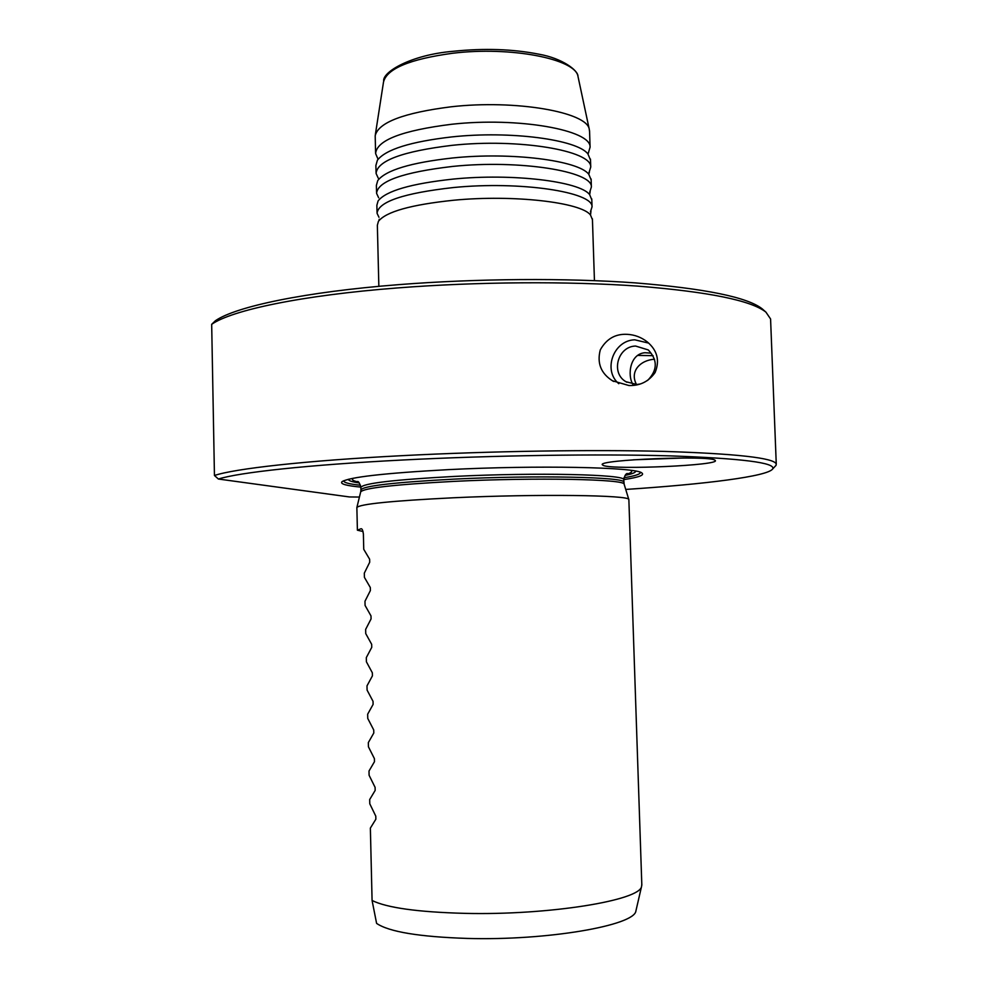 <?xml version="1.0" encoding="UTF-8"?>
<svg xmlns="http://www.w3.org/2000/svg" width="988" height="988" viewBox="0 0 988 988"><rect width="100%" height="100%" fill="white"/><g stroke="black" fill="none" stroke-linecap="round" stroke-linejoin="round"><path stroke-width="1.48" d="M590.466 211.741L592.034 206.9C593.43 192.043 520.108 180.829 453.27 187.559C403.684 193.129 378.281 201.713 377.058 213.285L378.972 217.298M589.725 192.191L591.38 186.979C592.751 171.356 519.466 159.463 452.689 166.429C403.153 172.208 377.774 181.187 376.576 193.352L378.676 197.798M588.996 172.665L590.738 167.071C592.071 150.707 518.824 138.135 452.109 145.335C402.61 151.325 377.268 160.698 376.082 173.443L378.256 178.186M588.292 153.165L590.083 147.2C591.404 130.083 518.194 116.831 451.528 124.278C402.079 130.478 376.774 140.234 375.601 153.572L377.749 158.5M378.849 286.335L377.354 225.264L378.429 221.324C386.012 211.716 411.07 204.689 453.616 200.243C513.488 194.414 581.389 202.367 590.503 215.038L592.454 219.719M377.046 212.445L376.86 205.306L378.083 200.935C385.95 190.931 410.934 183.657 453.035 179.1C512.463 173.098 579.993 181.422 589.651 194.648L591.8 199.811M376.551 192.462L376.379 185.386L377.749 180.545C385.888 170.171 410.786 162.649 452.455 157.994C511.451 151.819 578.585 160.488 588.786 174.283L591.157 179.94M376.058 172.517L375.885 165.49L377.416 160.167C385.826 149.423 410.65 141.667 451.874 136.912C510.438 130.577 577.19 139.592 587.922 153.918L590.503 160.093M627.219 334.339C634.592 334.722 641.286 337.241 647.301 341.922C657.353 350.419 659.947 360.632 655.093 372.55C648.721 381.541 640.014 385.876 628.948 385.53L612.437 380.763C600.902 373.378 596.851 363.078 600.296 349.863C606.422 338.884 615.401 333.709 627.219 334.339M648.721 343.12L634.753 339.81C613.499 340.304 602.631 370.29 618.797 383.702M647.585 380.466C657.576 370.228 657.81 360.052 648.276 349.937L635.605 346.047C617.673 346.393 610.485 373.106 625.984 381.739L636.914 384.493L640.138 384.011M650.228 353.087L645.016 352.728C630.048 353.716 627.207 374.995 632.826 384.283M636.482 384.505C629.307 371.056 640.755 360.138 654.204 359.262L654.575 359.249M589.577 131.75L589.28 129.317C587.304 112.138 515.6 99.418 451.047 106.803C403.697 112.805 378.416 122.426 375.193 135.677L375.576 152.609M714.756 460.087C708.52 455.295 599.469 459.741 602.198 464.619L603.409 465.533C614.832 470.09 721.289 465.299 715.226 460.408L714.756 460.087M363.053 531.519L357.397 530.198L360.991 528.753C362.04 528.481 362.843 530.198 363.386 533.915L363.745 549.303L369.636 559.22L369.71 562.221L364.313 573.151L364.411 577.35L370.315 587.527L370.389 590.54L364.98 601.247L365.078 605.446L370.994 615.894L371.068 618.908L365.646 629.393L365.745 633.604L371.673 644.324L371.747 647.35L366.313 657.6L366.412 661.824L372.353 672.816L372.427 675.841L366.993 685.87L367.091 690.106L373.044 701.356L373.106 704.395L367.66 714.201L367.758 718.437L373.723 729.959L373.797 732.997L368.339 742.593L368.438 746.829L374.415 758.636L374.477 761.674L369.006 771.035L369.104 775.284L375.094 787.362L375.168 790.412L369.685 799.539L369.784 803.8L375.786 816.15L375.86 819.2L370.364 828.105L372.081 900.488L376.601 923.397C388.988 931.832 419.233 936.846 467.324 938.427C547.34 940.761 634.629 925.472 635.902 910.973L636.124 909.997M372.081 900.488C386.95 907.799 417.788 912.097 464.607 913.357C548.871 915.456 640.619 900.327 641.595 886.298L641.805 884.297M356.853 507.597C359.113 504.139 391.273 500.854 453.344 497.779C538.09 493.815 630.233 495.099 628.813 499.533L628.874 499.879M360.842 487.109C346.393 485.75 340.082 483.984 341.885 481.811C348.678 477.204 384.036 473.153 447.935 469.658C537.274 465.052 636.186 467.176 641.78 472.919C644.905 475.067 638.903 477.303 623.761 479.612M772.69 468.917L776.037 465.36L776.259 464.002C774.086 457.938 736.727 453.739 664.158 451.405C592.207 449.503 489.999 451.084 401.597 455.69C305.107 460.667 234.786 468.633 214.445 475.5L218.397 479.032C238.985 472.449 308.33 464.805 403.005 459.988C493.679 455.332 598.74 453.801 670.16 455.876C741.889 458.42 776.062 462.767 772.69 468.917C767.898 476.401 705.111 484.231 625.737 489.431M776.037 465.36L775.086 466.361M214.445 475.5L211.679 324.323L215.483 320.68C235.823 306.601 304.588 291.966 398.572 284.655C476.908 278.48 566.791 277.912 635.531 282.901C705.395 288.607 747.644 297.277 762.254 308.898L763.526 310.022M211.679 324.323C231.785 310.17 301.55 295.35 397.374 287.94C476.846 281.716 568.088 281.123 637.766 286.112C708.569 291.818 751.288 300.488 765.922 312.134L770.578 318.976L770.64 320.606M359.422 497.05L349.493 496.952L218.397 479.032M633.222 459.815L683.795 458M637.803 355.408L653.093 355.668M578.19 77.373L577.98 76.385C575.695 58.984 510.722 46.078 452.479 53.278C409.662 59.144 386.666 68.765 383.492 82.152L375.354 134.615M356.915 507.326L360.657 491.999C363.016 488.084 394.187 484.54 454.196 481.366C536.052 477.303 625.231 479.18 624.132 484.182L624.218 484.453M360.731 491.691L360.916 490.011C362.423 485.997 393.533 482.366 454.221 479.118C536.731 474.993 626.244 477.043 623.836 482.206L623.848 482.514M360.904 489.727L360.855 487.516C362.361 483.416 393.471 479.723 454.147 476.438C536.645 472.276 626.157 474.438 623.761 479.723L623.774 480.032M630.801 470.337C632.851 471.634 631.221 472.98 625.91 474.401M635.617 471.103C635.827 472.499 632.308 473.919 625.071 475.389M640.335 472.276C640.767 474.067 635.321 475.883 623.996 477.747M360.497 485.256C349.011 484.046 343.441 482.527 343.775 480.711M359.262 482.947C351.926 481.897 348.319 480.674 348.443 479.266M358.323 481.996C352.963 480.897 351.259 479.637 353.235 478.229M588.601 152.695L587.922 153.918M589.404 172.073L588.786 174.283M590.194 191.511L589.651 194.648M590.972 211.012L590.515 215.038M383.665 81.078C382.418 71.939 411.045 54.846 453.097 51.302C484.231 48.079 512.821 49.042 538.88 54.192C562.407 58.292 578.252 70.481 577.98 76.385L589.28 129.317M635.902 910.973L641.595 886.298M357.397 530.013L356.866 507.696M628.813 499.533L624.132 484.182L623.761 479.723C624.675 475.673 625.861 473.585 627.343 473.474L626.491 473.919M762.254 308.898L765.922 312.134M776.259 464.002L770.578 318.976M591.775 198.934L592.034 206.9M591.12 179.013L591.38 186.979M590.478 159.117L590.738 167.071M589.552 130.712L590.083 147.2M342.638 481.267L341.885 481.811M360.842 487.232C359.669 483.268 358.582 481.354 357.582 481.477M641.83 885.149L628.862 499.619M592.417 218.879L594.443 280.629M626.861 382.245L625.984 381.739M613.709 381.492L612.437 380.763M378.947 220.608L379.244 219.274"/></g></svg>
